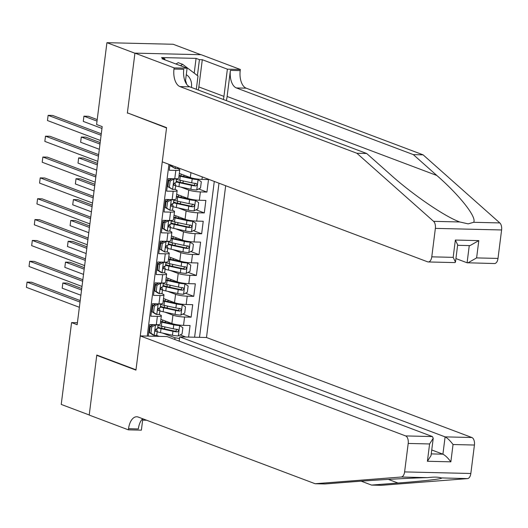 <?xml version="1.0" encoding="UTF-8"?>
<svg xmlns="http://www.w3.org/2000/svg" width="528" height="528" viewBox="0 0 528 528"><rect width="100%" height="100%" fill="white"/><g stroke="black" fill="none" stroke-linecap="round" stroke-linejoin="round"><path stroke-width="0.79" d="M179.19 341.147L179.731 336.864L206.494 337.504L225.667 185.724M200.851 54.707L173.158 44.266L106.927 42.682L96.591 124.516L102.188 126.628L77.167 324.7L71.57 322.595L61.228 404.428L89.225 414.975L96.796 355.034L135.986 369.805L166.538 127.941L128.278 113.197M169.983 164.736L169.283 170.267L175.817 170.425L174.761 178.761A8.514 1.327 7.2 0 0 178.728 178.141L179.777 169.805A8.514 1.327 -172.8 0 1 175.817 170.425M174.761 178.761L168.227 178.609L166.65 191.116L173.184 191.275L172.128 199.61A8.514 1.327 7.2 0 0 176.095 198.99L177.144 190.654A8.514 1.327 -172.8 0 1 173.184 191.275M172.128 199.61L165.594 199.459L164.017 211.966L170.544 212.124L169.495 220.46A8.514 1.327 7.2 0 0 173.461 219.839L174.511 211.504A8.514 1.327 -172.8 0 1 170.544 212.124M169.495 220.46L162.961 220.308L161.377 232.815L167.911 232.973L166.861 241.316A8.514 1.327 7.2 0 0 170.821 240.689L171.877 232.353A8.514 1.327 -172.8 0 1 167.911 232.973M166.861 241.316L160.327 241.157L158.743 253.664L165.277 253.823L164.228 262.165A8.514 1.327 7.2 0 0 168.188 261.545L169.244 253.202A8.514 1.327 -172.8 0 1 165.277 253.823M164.228 262.165L157.694 262.007L156.11 274.514L162.644 274.672L161.594 283.015A8.514 1.327 7.2 0 0 165.554 282.394L166.61 274.052A8.514 1.327 -172.8 0 1 162.644 274.672M161.594 283.015L155.06 282.856L153.476 295.363L160.01 295.522L158.961 303.864A8.514 1.327 7.2 0 0 162.921 303.244L163.977 294.901A8.514 1.327 -172.8 0 1 160.01 295.522M158.961 303.864L152.427 303.706L150.843 316.219L157.377 316.371A8.514 1.327 7.2 0 0 161.344 315.751A8.514 1.327 7.2 0 0 160.057 314.853L158.875 314.411M185.777 337.009L180.22 334.917M188.602 337.075L190.067 325.519L183.533 325.367A8.514 1.327 7.2 0 1 171.89 323.506L160.888 319.354M164.993 312.167L172.946 315.163A8.514 1.327 7.2 0 0 184.582 317.024L191.116 317.183L182.853 314.068M191.116 317.183L192.7 304.669L186.166 304.511A8.514 1.327 7.2 0 1 174.524 302.656L163.522 298.505M166.155 277.655L177.157 281.807A8.514 1.327 7.2 0 0 188.8 283.661L195.334 283.82L193.75 296.333L185.486 293.218M168.788 256.806L179.797 260.957A8.514 1.327 7.2 0 0 191.433 262.812L197.967 262.97L196.383 275.477L188.12 272.369M171.422 235.957L182.431 240.108A8.514 1.327 7.2 0 0 194.066 241.963L200.6 242.121L199.023 254.628L190.753 251.513M174.055 215.107L185.064 219.252A8.514 1.327 7.2 0 0 196.7 221.113L203.234 221.272L201.656 233.779L193.387 230.663M176.689 194.258L187.697 198.403A8.514 1.327 7.2 0 0 199.333 200.264L205.867 200.422L204.29 212.929L196.02 209.814M179.322 173.408L190.331 177.553A8.514 1.327 7.2 0 0 201.967 179.414L208.501 179.573L206.923 192.08L198.653 188.965M179.777 169.805A8.514 1.327 -172.8 0 0 178.497 168.907L177.309 168.458M170.742 165.983L169.864 165.653M177.144 190.654A8.514 1.327 -172.8 0 0 175.864 189.757L174.676 189.308M168.109 186.833L167.231 186.503M174.511 211.504A8.514 1.327 -172.8 0 0 173.23 210.606L172.042 210.157M165.475 207.682L164.597 207.352M171.877 232.353A8.514 1.327 -172.8 0 0 170.597 231.455L169.409 231.007M162.842 228.532L161.964 228.202M169.244 253.202A8.514 1.327 -172.8 0 0 167.963 252.305L166.775 251.863M160.208 249.388L159.331 249.051M166.61 274.052A8.514 1.327 -172.8 0 0 165.323 273.154L164.142 272.712M157.575 270.237L156.697 269.9M163.977 294.901A8.514 1.327 -172.8 0 0 162.69 294.004L161.509 293.561M154.942 291.086L154.064 290.756M168.94 164.347L147.246 336.085M199.511 337.339L218.981 183.203M180.8 187.07L188.747 190.067L187.697 198.403M178.167 207.92L186.113 210.916L185.064 219.252M175.534 228.769L183.48 231.766L182.431 240.108M172.894 249.619L180.847 252.615L179.797 260.957M170.26 270.468L178.213 273.464L177.157 281.807M167.627 291.317L175.58 294.314L174.524 302.656M152.308 311.936L151.424 311.606M194.601 337.22L214.282 181.427M206.923 192.08L200.389 191.921A8.514 1.327 -172.8 0 1 188.747 190.067M204.29 212.929L197.756 212.777A8.514 1.327 -172.8 0 1 186.113 210.916M201.656 233.779L195.122 233.627A8.514 1.327 -172.8 0 1 183.48 231.766M199.023 254.628L192.489 254.476A8.514 1.327 -172.8 0 1 180.847 252.615M196.383 275.477L189.856 275.326A8.514 1.327 -172.8 0 1 178.213 273.464M193.75 296.333L187.216 296.175A8.514 1.327 -172.8 0 1 175.58 294.314M148.328 336.112L149.794 324.555L156.321 324.713A8.514 1.327 7.2 0 0 160.288 324.093L161.344 315.751M159.199 336.376L156.235 335.26M149.675 332.785L148.79 332.455M174.801 339.491L175.012 337.788L179.527 338.507M162.36 333.016L175.012 337.788M127.347 113.177L134.924 53.229L106.927 42.682M77.418 322.733L71.57 322.595M151.496 325.763L151.642 324.601M154.13 304.913L154.275 303.752M156.763 284.064L156.908 282.902M159.397 263.208L159.542 262.053M162.03 242.359L162.175 241.204M164.663 221.509L164.809 220.348M167.297 200.66L167.442 199.498M169.93 179.81L170.075 178.649M154.843 324.674L155.562 324.951L151.721 326.951L150.929 333.201L154.249 335.372A5.636 0.878 7.2 0 0 156.783 334.963L157.285 330.997A5.636 0.878 7.2 0 0 157.258 330.898L156.169 328.904M154.249 335.372L152.79 334.825L149.477 332.653L150.929 333.201M149.728 330.673A13.51 2.112 7.2 0 0 149.041 330.469M155.562 324.951A5.636 0.878 7.2 0 0 157.958 324.7M151.721 326.951L150.262 326.403L149.477 332.653M150.262 326.403L153.635 324.647M80.216 300.577L31.535 282.236L27.06 282.124L80.025 302.089M26.4 287.338L27.06 282.124L26.4 287.338L79.365 307.296M150.638 326.205A16.276 2.541 7.2 0 0 149.615 325.941M149.543 326.509A13.51 2.112 -172.8 0 1 150.223 326.713M152.77 325.096A13.51 2.112 7.2 0 0 151.668 324.601M157.575 328.396A5.636 0.878 -172.8 0 1 157.601 328.495A5.636 0.878 -172.8 0 1 156.268 328.891L155.153 330.297L155.951 331.393A5.636 0.878 7.2 0 0 157.285 330.997M157.186 331.775A16.276 2.541 -172.8 0 0 160.525 332.614L172.451 335.234A5.636 0.878 -172.8 0 0 178.233 335.947L182.074 333.947L182.866 327.697L179.546 325.525A5.636 0.878 -172.8 0 1 173.765 324.806L161.845 322.192A16.276 2.541 -172.8 0 1 160.565 321.895M179.546 325.525L178.094 324.977A2.871 0.449 -172.8 0 1 175.19 324.614L163.271 321.994A13.51 2.112 -172.8 0 1 160.637 321.334M163.588 328.706A6.699 1.049 7.2 0 0 164.663 328.284L164.835 326.918M81.741 288.519L67.333 283.094L62.858 282.982L62.198 288.196L80.89 295.238M164.406 322.245A6.699 1.049 7.2 0 0 165.475 321.823L165.568 321.123M157.687 327.815A16.276 2.541 7.2 0 0 161.027 328.654L172.946 331.274A5.636 0.878 7.2 0 0 177.25 331.901C178.919 331.175 179.025 330.337 177.566 329.399A5.636 0.878 -172.8 0 1 173.263 328.772L161.344 326.152A16.276 2.541 -172.8 0 1 158.004 325.314M176.966 329.347L175.639 331.294A2.871 0.449 -172.8 0 1 174.372 331.076L162.452 328.456A13.51 2.112 -172.8 0 1 157.773 327.116M177.91 329.479L177.566 329.399M81.55 290.024L62.858 282.982L62.198 288.196M175.963 64.007L178.207 62.667L182.681 64.357L198 76.012L196.317 89.291M180.444 65.696L182.681 64.357M191.433 87.45A13.827 11.438 110.6 0 0 186.285 74.686M186.496 84.011A9.471 7.828 110.6 0 0 185.513 80.804M206.494 337.504L471.86 437.514A6.382 3.445 91.4 0 1 474.428 445.031L470.837 473.491A6.382 3.445 91.4 0 1 467.511 478.606L381.368 485.318L371.567 485.08L397.98 483.021C423.707 481.067 444.173 478.685 441.322 477.979C438.755 476.969 434.141 476.857 427.475 477.642C412.071 477.913 376.127 479.926 351.351 481.906L324.938 483.965L315.137 483.734L138.224 417.061A14.896 8.045 -88.6 0 0 136.739 416.77A14.896 8.045 -88.6 0 0 128.542 428.703L128.396 429.851L89.212 415.081L96.756 355.344L135.947 370.115L140.263 335.92L405.636 435.923L432.392 436.564L167.026 336.56L140.263 335.92M467.511 478.606L441.184 477.919M97.687 355.37L96.756 355.344M361.185 481.166L371.567 485.08M474.428 445.031L453.044 444.523L450.853 461.828L427.409 461.267L429.594 443.956L408.203 443.447L404.606 471.907L470.837 473.491M427.475 477.642L401.287 477.015L315.137 483.734M142.639 420.156L146.685 420.248M142.811 418.79L141.379 430.162L128.396 429.851M179.731 336.864L445.104 436.874L471.86 437.514M401.287 477.015A6.382 3.445 -88.6 0 0 404.606 471.907M408.203 443.447A6.382 3.445 -88.6 0 0 405.636 435.923M142.646 418.724A14.896 8.045 -88.6 0 0 138.343 428.941L128.542 428.703M431.746 449.968L442.913 454.179L445.104 436.874C447.421 438.042 450.067 440.59 453.044 444.523M450.853 461.828C447.876 457.895 445.236 455.347 442.913 454.179L431.251 453.895M427.409 461.267L431.039 455.565L433.231 438.26L432.392 436.564M429.594 443.956L433.231 438.26M226.321 100.597A27.713 22.915 110.6 0 0 227.113 96.459L230.406 70.396L240.207 70.627L240.352 69.485L201.161 54.714L134.937 53.13L127.387 112.86L166.577 127.631L162.261 161.825L427.627 261.829A6.382 3.445 -88.6 0 0 428.267 261.954A6.382 3.445 -88.6 0 0 431.779 256.839L435.369 228.38A6.382 3.445 -88.6 0 0 433.587 221.344L356.888 153.259L179.975 86.592A14.896 8.045 91.4 0 1 173.983 69.043L174.121 67.894L134.937 53.13M356.888 153.259L366.683 153.496L390.205 174.372C412.203 194.317 445.058 216.79 459.776 221.971L468.184 223.865L473.623 222.301C477.16 217.562 459.789 195.452 436.834 175.487L413.312 154.612L236.399 87.945A14.896 8.045 91.4 0 1 230.406 70.396M455.928 258.568L467.095 262.772L469.267 245.579M413.312 154.612L423.113 154.849L246.2 88.176A14.896 8.045 91.4 0 1 240.207 70.627M173.983 69.043L183.777 69.28A14.896 8.045 91.4 0 0 189.776 86.823L366.683 153.496M431.779 256.839L453.169 257.354L455.354 240.049L478.804 240.61L476.612 257.915L498.003 258.423L501.6 229.964L435.369 228.38M473.623 222.301L499.811 222.928L423.113 154.849M174.121 67.894L187.103 68.204L162.023 58.753L164.881 58.826L164.762 59.789M194.212 73.128L196.073 58.384L161.528 57.559L164.881 58.826M196.073 58.384L199.432 59.651L202.297 59.717L227.377 69.168L240.352 69.485M223.37 99.488A23.938 19.793 110.6 0 0 223.938 96.38L227.377 69.168M187.103 68.204L185.361 81.965M499.811 222.928A6.382 3.445 91.4 0 1 501.6 229.964M498.003 258.423A6.382 3.445 91.4 0 1 494.492 263.545L467.095 262.772M202.297 59.717L198.858 86.929A23.938 19.793 -69.4 0 1 198.284 90.037M197.419 75.57L199.432 59.651M453.169 257.354L455.479 262.126L454.931 262.594L428.267 261.954M455.354 240.049L457.664 244.82L455.479 262.126M478.804 240.61L470.012 245.599L457.604 245.302M476.612 257.915L467.828 262.904M157.476 303.824L158.195 304.102L154.354 306.101L153.562 312.352L156.882 314.523A5.636 0.878 7.2 0 0 159.416 314.114L159.918 310.147A5.636 0.878 7.2 0 0 159.898 310.048L158.803 308.055M156.882 314.523L155.423 313.975L152.11 311.804L153.562 312.352M152.361 309.824A13.51 2.112 7.2 0 0 151.675 309.619M158.195 304.102A5.636 0.878 7.2 0 0 160.591 303.851M154.354 306.101L152.896 305.554L152.11 311.804M152.896 305.554L156.268 303.798M82.85 279.728L34.168 261.386L29.693 261.274L82.658 281.239M29.033 266.488L29.693 261.274L29.033 266.488L81.998 286.447M153.278 305.356A16.276 2.541 7.2 0 0 152.249 305.092M152.176 305.653A13.51 2.112 -172.8 0 1 152.863 305.864M155.404 304.247A13.51 2.112 7.2 0 0 154.308 303.752M160.208 307.547A5.636 0.878 -172.8 0 1 160.235 307.646A5.636 0.878 -172.8 0 1 158.902 308.042L157.786 309.448L158.585 310.543A5.636 0.878 7.2 0 0 159.918 310.147M160.109 282.975L160.829 283.252L156.988 285.252L156.196 291.502L159.515 293.674A5.636 0.878 7.2 0 0 162.05 293.258L162.551 289.298A5.636 0.878 7.2 0 0 162.532 289.199L161.436 287.206M159.515 293.674L158.057 293.126L154.744 290.954L156.196 291.502M154.994 288.974A13.51 2.112 7.2 0 0 154.315 288.77M160.829 283.252A5.636 0.878 7.2 0 0 163.225 283.001M156.988 285.252L155.536 284.698L154.744 290.954M155.536 284.698L158.902 282.949M85.483 258.878L36.802 240.537L32.327 240.425L85.292 260.39M31.667 245.639L32.327 240.425L31.667 245.639L84.632 265.597M155.912 284.506A16.276 2.541 7.2 0 0 154.882 284.242M154.81 284.803A13.51 2.112 -172.8 0 1 155.496 285.014M158.037 283.397A13.51 2.112 7.2 0 0 156.941 282.902M162.848 286.697A5.636 0.878 -172.8 0 1 162.868 286.796A5.636 0.878 -172.8 0 1 161.535 287.192L160.42 288.598L161.218 289.694A5.636 0.878 7.2 0 0 162.551 289.298M162.743 262.126L163.462 262.403L159.621 264.396L158.829 270.653L162.149 272.824A5.636 0.878 7.2 0 0 164.683 272.408L165.185 268.448A5.636 0.878 7.2 0 0 165.165 268.349L164.069 266.356M162.149 272.824L160.69 272.276L157.377 270.105L158.829 270.653M157.628 268.125A13.51 2.112 7.2 0 0 156.948 267.92M163.462 262.403A5.636 0.878 7.2 0 0 165.858 262.152M159.621 264.396L158.169 263.848L157.377 270.105M158.169 263.848L161.535 262.099M88.117 238.029L39.435 219.681L34.96 219.575L87.925 239.534M34.3 224.789L34.96 219.575L34.3 224.789L87.265 244.748M158.545 263.657A16.276 2.541 7.2 0 0 157.516 263.393M157.443 263.954A13.51 2.112 -172.8 0 1 158.129 264.158M160.67 262.548A13.51 2.112 7.2 0 0 159.575 262.053M165.482 265.841A5.636 0.878 -172.8 0 1 165.502 265.947A5.636 0.878 -172.8 0 1 164.168 266.343L163.053 267.749L163.852 268.844A5.636 0.878 7.2 0 0 165.185 268.448M165.376 241.276L166.102 241.547L162.254 243.547L161.469 249.803L164.782 251.975A5.636 0.878 7.2 0 0 167.317 251.559L167.818 247.599A5.636 0.878 7.2 0 0 167.798 247.5L166.703 245.507M164.782 251.975L160.01 249.256L161.469 249.803M160.261 247.276A13.51 2.112 7.2 0 0 159.581 247.064M166.102 241.547A5.636 0.878 7.2 0 0 168.491 241.303M162.254 243.547L160.802 242.999L160.01 249.256M160.802 242.999L164.168 241.25M90.75 217.18L42.068 198.832L37.594 198.726L90.559 218.684M36.934 203.94L37.594 198.726L36.934 203.94L89.899 223.898M161.179 242.807A16.276 2.541 7.2 0 0 160.149 242.543M160.083 243.104A13.51 2.112 -172.8 0 1 160.763 243.309M163.304 241.699A13.51 2.112 7.2 0 0 162.208 241.204M168.115 244.992A5.636 0.878 -172.8 0 1 168.135 245.098A5.636 0.878 -172.8 0 1 166.802 245.494L165.693 246.899L166.485 247.995A5.636 0.878 7.2 0 0 167.818 247.599M159.819 310.926A16.276 2.541 -172.8 0 0 163.165 311.764L175.085 314.384A5.636 0.878 -172.8 0 0 180.866 315.097L184.708 313.097L185.5 306.847L182.18 304.676A5.636 0.878 -172.8 0 1 176.398 303.956L164.479 301.343A16.276 2.541 -172.8 0 1 163.198 301.046M182.18 304.676L180.728 304.128A2.871 0.449 -172.8 0 1 177.824 303.765L165.904 301.145A13.51 2.112 -172.8 0 1 163.271 300.485M166.221 307.857A6.699 1.049 7.2 0 0 167.297 307.435L167.468 306.068M84.374 267.67L69.967 262.238L65.492 262.132L64.832 267.346L83.523 274.388M167.039 301.396A6.699 1.049 7.2 0 0 168.109 300.973L168.201 300.267M160.321 306.966A16.276 2.541 7.2 0 0 163.66 307.804L175.586 310.424A5.636 0.878 7.2 0 0 179.883 311.051C181.553 310.325 181.658 309.487 180.2 308.55A5.636 0.878 -172.8 0 1 175.897 307.923L163.977 305.303A16.276 2.541 -172.8 0 1 160.637 304.465M179.599 308.497L178.273 310.444A2.871 0.449 -172.8 0 1 177.012 310.226L165.086 307.606A13.51 2.112 -172.8 0 1 160.406 306.266M180.543 308.629L180.2 308.55M84.183 269.174L65.492 262.132L64.832 267.346M162.452 290.077A16.276 2.541 -172.8 0 0 165.799 290.915L177.718 293.535A5.636 0.878 -172.8 0 0 183.5 294.248L187.341 292.248L188.133 285.998L184.82 283.826A5.636 0.878 -172.8 0 1 179.032 283.107L167.112 280.493A16.276 2.541 -172.8 0 1 165.832 280.196M184.82 283.826L183.361 283.272A2.871 0.449 -172.8 0 1 180.457 282.909L168.538 280.295A13.51 2.112 -172.8 0 1 165.904 279.635M168.854 287.008A6.699 1.049 7.2 0 0 169.93 286.585L170.102 285.219M87.008 246.82L72.6 241.388L68.125 241.283L67.465 246.497L86.156 253.539M169.673 280.54A6.699 1.049 7.2 0 0 170.742 280.124L170.834 279.418M162.954 286.117A16.276 2.541 7.2 0 0 166.294 286.955L178.22 289.575A5.636 0.878 7.2 0 0 182.516 290.202C184.186 289.469 184.292 288.638 182.833 287.701A5.636 0.878 -172.8 0 1 178.537 287.067L166.61 284.453A16.276 2.541 -172.8 0 1 163.271 283.615M182.233 287.648L180.906 289.595A2.871 0.449 -172.8 0 1 179.645 289.377L167.719 286.757A13.51 2.112 -172.8 0 1 163.04 285.417M183.183 287.78L182.833 287.701M86.816 248.325L68.125 241.283L67.465 246.497M165.086 269.227A16.276 2.541 -172.8 0 0 168.432 270.065L180.352 272.686A5.636 0.878 -172.8 0 0 186.133 273.398L189.974 271.399L190.766 265.142L187.453 262.977A5.636 0.878 -172.8 0 1 181.665 262.258L169.745 259.644A16.276 2.541 -172.8 0 1 168.465 259.347M187.453 262.977L185.995 262.423A2.871 0.449 -172.8 0 1 183.091 262.06L171.171 259.446A13.51 2.112 -172.8 0 1 168.538 258.786M171.488 266.158A6.699 1.049 7.2 0 0 172.564 265.736L172.735 264.37M89.641 225.971L75.233 220.539L70.759 220.433L70.099 225.647L88.79 232.69M172.306 259.69A6.699 1.049 7.2 0 0 173.382 259.268L173.468 258.568M165.587 265.267A16.276 2.541 7.2 0 0 168.934 266.105L180.853 268.719A5.636 0.878 7.2 0 0 185.156 269.353C186.82 268.62 186.925 267.788 185.467 266.851A5.636 0.878 -172.8 0 1 181.17 266.218L169.244 263.604A16.276 2.541 -172.8 0 1 165.904 262.759M184.866 266.798L183.539 268.745A2.871 0.449 -172.8 0 1 182.279 268.528L170.353 265.907A13.51 2.112 -172.8 0 1 165.68 264.568M185.816 266.93L185.467 266.851M89.45 227.476L70.759 220.433L70.099 225.647M167.719 248.378A16.276 2.541 -172.8 0 0 171.065 249.216L182.985 251.836A5.636 0.878 -172.8 0 0 188.767 252.549L192.614 250.549L193.4 244.292L190.087 242.121A5.636 0.878 -172.8 0 1 184.305 241.408L172.379 238.788A16.276 2.541 -172.8 0 1 171.105 238.498M190.087 242.121L188.628 241.573A2.871 0.449 -172.8 0 1 185.724 241.21L173.804 238.597A13.51 2.112 -172.8 0 1 171.171 237.937M174.121 245.309A6.699 1.049 7.2 0 0 175.197 244.886L175.369 243.52M92.275 205.121L77.867 199.69L73.392 199.584L72.732 204.798L91.423 211.84M174.94 238.841A6.699 1.049 7.2 0 0 176.015 238.418L176.101 237.719M168.221 244.411A16.276 2.541 7.2 0 0 171.567 245.256L183.487 247.87A5.636 0.878 7.2 0 0 187.79 248.503C189.453 247.771 189.559 246.939 188.107 246.002A5.636 0.878 -172.8 0 1 183.803 245.368L171.877 242.755A16.276 2.541 -172.8 0 1 168.538 241.91M187.499 245.949L186.179 247.896A2.871 0.449 -172.8 0 1 184.912 247.678L172.993 245.058A13.51 2.112 -172.8 0 1 168.313 243.718M188.45 246.074L188.107 246.002M92.083 206.626L73.392 199.584L72.732 204.798M168.01 220.427L168.736 220.697L164.888 222.697L164.102 228.954L167.416 231.125A5.636 0.878 7.2 0 0 169.957 230.71L170.452 226.75A5.636 0.878 7.2 0 0 170.432 226.644L169.336 224.657M167.416 231.125L165.957 230.578L162.644 228.406L164.102 228.954M162.895 226.426A13.51 2.112 7.2 0 0 162.215 226.215M168.736 220.697A5.636 0.878 7.2 0 0 171.125 220.453M164.888 222.697L163.436 222.149L162.644 228.406M163.436 222.149L166.802 220.4M93.383 196.33L44.702 177.982L40.227 177.877L93.192 197.835M39.567 183.091L40.227 177.877L39.567 183.091L92.532 203.049M163.812 221.958A16.276 2.541 7.2 0 0 162.782 221.694M162.716 222.255A13.51 2.112 -172.8 0 1 163.396 222.46M165.937 220.849A13.51 2.112 7.2 0 0 164.842 220.354M170.749 224.143A5.636 0.878 -172.8 0 1 170.768 224.248A5.636 0.878 -172.8 0 1 169.435 224.644L168.326 226.05L169.118 227.146A5.636 0.878 7.2 0 0 170.452 226.75M170.359 227.528A16.276 2.541 -172.8 0 0 173.699 228.367L185.618 230.987A5.636 0.878 -172.8 0 0 191.4 231.7L195.248 229.7L196.033 223.443L192.72 221.272A5.636 0.878 -172.8 0 1 186.938 220.559L175.012 217.939A16.276 2.541 -172.8 0 1 173.738 217.648M192.72 221.272L191.261 220.724A2.871 0.449 -172.8 0 1 188.364 220.361L176.438 217.747A13.51 2.112 -172.8 0 1 173.804 217.087M176.755 224.459A6.699 1.049 7.2 0 0 177.83 224.037L178.002 222.671M94.908 184.272L80.5 178.84L76.025 178.735L75.372 183.949L94.057 190.991M177.573 217.991A6.699 1.049 7.2 0 0 178.649 217.569L178.735 216.869M170.854 223.562A16.276 2.541 7.2 0 0 174.2 224.407L186.12 227.02A5.636 0.878 7.2 0 0 190.423 227.654C192.086 226.921 192.192 226.09 190.74 225.152A5.636 0.878 -172.8 0 1 186.437 224.519L174.517 221.905A16.276 2.541 -172.8 0 1 171.171 221.06M190.133 225.093L188.813 227.047A2.871 0.449 -172.8 0 1 187.546 226.829L175.626 224.209A13.51 2.112 -172.8 0 1 170.947 222.869M191.083 225.225L190.74 225.152M94.717 185.777L76.025 178.735L75.372 183.949M170.643 199.577L171.369 199.848L167.521 201.848L166.736 208.105L170.049 210.276A5.636 0.878 7.2 0 0 172.59 209.86L173.085 205.9A5.636 0.878 7.2 0 0 173.065 205.795L171.97 203.808M170.049 210.276L165.277 207.557L166.736 208.105M165.528 205.57A13.51 2.112 7.2 0 0 164.848 205.366M171.369 199.848A5.636 0.878 7.2 0 0 173.758 199.604M167.521 201.848L166.069 201.3L165.277 207.557M166.069 201.3L169.435 199.551M96.017 175.481L47.335 157.133L42.86 157.027L95.825 176.986M42.207 162.241L42.86 157.027L42.207 162.241L95.172 182.2M166.445 201.102A16.276 2.541 7.2 0 0 165.416 200.845M165.35 201.406A13.51 2.112 -172.8 0 1 166.03 201.61M168.571 200A13.51 2.112 7.2 0 0 167.475 199.505M173.382 203.293A5.636 0.878 -172.8 0 1 173.402 203.399A5.636 0.878 -172.8 0 1 172.069 203.795L170.96 205.201L171.752 206.296A5.636 0.878 7.2 0 0 173.085 205.9M172.993 206.679A16.276 2.541 -172.8 0 0 176.332 207.517L188.252 210.137A5.636 0.878 -172.8 0 0 194.033 210.85L197.881 208.85L198.667 202.594L195.353 200.422A5.636 0.878 -172.8 0 1 189.572 199.709L177.646 197.089A16.276 2.541 -172.8 0 1 176.372 196.799M195.353 200.422L193.895 199.874A2.871 0.449 -172.8 0 1 190.997 199.511L179.071 196.898A13.51 2.112 -172.8 0 1 176.438 196.238M179.388 203.61A6.699 1.049 7.2 0 0 180.464 203.188L180.635 201.821M97.541 163.423L83.134 157.991L78.659 157.885L78.005 163.099L96.69 170.141M180.206 197.142A6.699 1.049 7.2 0 0 181.282 196.72L181.368 196.02M173.488 202.712A16.276 2.541 7.2 0 0 176.834 203.557L188.753 206.171A5.636 0.878 7.2 0 0 193.057 206.804C194.726 206.072 194.825 205.24 193.373 204.303A5.636 0.878 -172.8 0 1 189.07 203.669L177.151 201.056A16.276 2.541 -172.8 0 1 173.804 200.211M192.766 204.244L191.446 206.197A2.871 0.449 -172.8 0 1 190.179 205.973L178.259 203.359A13.51 2.112 -172.8 0 1 173.58 202.019M193.717 204.376L193.373 204.303M97.35 164.927L78.659 157.885L78.005 163.099M173.276 178.728L174.002 178.999L170.161 180.998L169.369 187.255L172.682 189.427A5.636 0.878 7.2 0 0 175.223 189.011L175.725 185.051A5.636 0.878 7.2 0 0 175.699 184.945L174.603 182.959M172.682 189.427L167.911 186.707L169.369 187.255M168.161 184.721A13.51 2.112 7.2 0 0 167.482 184.516M174.002 178.999A5.636 0.878 7.2 0 0 176.392 178.754M170.161 180.998L168.703 180.451L167.911 186.707M168.703 180.451L172.069 178.702M98.65 154.631L49.969 136.283L45.494 136.178L98.459 156.136M44.84 141.392L45.494 136.178L44.84 141.392L97.805 161.35M169.079 180.253A16.276 2.541 7.2 0 0 168.056 179.995M167.983 180.556A13.51 2.112 -172.8 0 1 168.663 180.761M171.204 179.15A13.51 2.112 7.2 0 0 170.108 178.649M176.015 182.444A5.636 0.878 -172.8 0 1 176.035 182.549A5.636 0.878 -172.8 0 1 174.702 182.939L173.593 184.345L174.392 185.447A5.636 0.878 7.2 0 0 175.725 185.051M175.626 185.83A16.276 2.541 -172.8 0 0 178.966 186.668L190.885 189.281A5.636 0.878 -172.8 0 0 196.667 190.001L200.515 188.001L201.307 181.744L197.987 179.573A5.636 0.878 -172.8 0 1 192.205 178.86L180.286 176.24A16.276 2.541 -172.8 0 1 179.005 175.949M197.987 179.573L196.528 179.025A2.871 0.449 -172.8 0 1 193.631 178.662L181.711 176.042A13.51 2.112 -172.8 0 1 179.071 175.388M182.021 182.754A6.699 1.049 7.2 0 0 183.097 182.332L183.269 180.972M100.175 142.573L85.767 137.141L81.292 137.036L80.639 142.25L99.323 149.292M182.84 176.293A6.699 1.049 7.2 0 0 183.916 175.87L184.001 175.171M176.128 181.863A16.276 2.541 7.2 0 0 179.467 182.708L191.387 185.321A5.636 0.878 7.2 0 0 195.69 185.955C197.36 185.222 197.465 184.391 196.007 183.454A5.636 0.878 -172.8 0 1 191.704 182.82L179.784 180.2A16.276 2.541 -172.8 0 1 176.438 179.362M195.4 183.394L194.08 185.348A2.871 0.449 -172.8 0 1 192.812 185.123L180.893 182.51A13.51 2.112 -172.8 0 1 176.213 181.17M196.35 183.526L196.007 183.454M99.983 144.078L81.292 137.036L80.639 142.25M172.108 165.535L172.003 166.406L175.316 168.577A5.636 0.878 7.2 0 0 177.857 168.161L177.91 167.726M175.316 168.577L170.544 165.858L172.003 166.406M170.656 164.987L170.544 165.858M101.284 133.782L52.602 115.434L48.127 115.328L101.099 135.287M47.474 120.542L48.127 115.328L47.474 120.542L100.439 140.501M97.211 119.612L88.407 116.292L83.932 116.186L83.272 121.4L101.963 128.443M97.02 121.117L83.932 116.186L83.272 121.4M190.951 172.636L190.331 177.553M172.946 315.163L171.89 323.506M184.582 317.024L183.533 325.367M202.283 176.906L201.967 179.414M200.389 191.921L199.333 200.264M197.756 212.777L196.7 221.113M195.122 233.627L194.066 241.963M192.489 254.476L191.433 262.812M189.856 275.326L188.8 283.661M187.216 296.175L186.166 304.511M157.377 316.371L156.321 324.713M155.47 324.997L154.163 335.32M155.489 331.221L155.951 331.393M178.325 335.9L179.632 325.578M162.73 320.054L162.505 321.823M161.944 326.284L161.687 328.284M161.344 326.152L161.845 322.192M160.525 332.614L161.027 328.654M173.263 328.772L173.765 324.806M172.451 335.234L172.946 331.274M175.639 331.294L177.25 331.901M397.98 483.021L388.344 479.391M436.834 175.487L227.113 96.459M236.399 87.945L246.2 88.176M189.776 86.823L179.975 86.592M433.587 221.344L459.776 221.971M198.858 86.929L223.938 96.38M158.103 304.148L156.796 314.47M158.123 310.372L158.585 310.543M160.736 283.298L159.43 293.621M160.763 289.522L161.218 289.694M163.37 262.449L162.063 272.771M163.396 268.673L163.852 268.844M166.003 241.6L164.696 251.922M166.03 247.823L166.485 247.995M180.965 315.051L182.266 304.729M165.363 299.204L165.139 300.973M164.578 305.435L164.32 307.435M163.977 305.303L164.479 301.343M163.165 311.764L163.66 307.804M175.897 307.923L176.398 303.956M175.085 314.384L175.586 310.424M178.273 310.444L179.883 311.051M183.599 294.202L184.899 283.879M167.996 278.348L167.772 280.117M167.211 284.585L166.954 286.585M166.61 284.453L167.112 280.493M165.799 290.915L166.294 286.955M178.537 287.067L179.032 283.107M177.718 293.535L178.22 289.575M180.906 289.595L182.516 290.202M186.232 273.352L187.532 263.03M170.63 257.499L170.405 259.268M169.844 263.736L169.594 265.736M169.244 263.604L169.745 259.644M168.432 270.065L168.934 266.105M181.17 266.218L181.665 262.258M180.352 272.686L180.853 268.719M183.539 268.745L185.156 269.353M188.866 252.496L190.166 242.18M173.263 236.65L173.039 238.418M172.478 242.887L172.227 244.886M171.877 242.755L172.379 238.788M171.065 249.216L171.567 245.256M183.803 245.368L184.305 241.408M182.985 251.836L183.487 247.87M186.179 247.896L187.79 248.503M168.637 220.75L167.336 231.073M168.663 226.967L169.118 227.146M191.499 231.647L192.799 221.331M175.897 215.8L175.672 217.569M175.111 222.031L174.86 224.037M174.517 221.905L175.012 217.939M173.699 228.367L174.2 224.407M186.437 224.519L186.938 220.559M185.618 230.987L186.12 227.02M188.813 227.047L190.423 227.654M171.27 199.901L169.97 210.223M171.296 206.118L171.752 206.296M194.132 210.797L195.433 200.482M178.53 194.951L178.312 196.72M177.745 201.181L177.494 203.181M177.151 201.056L177.646 197.089M176.332 207.517L176.834 203.557M189.07 203.669L189.572 199.709M188.252 210.137L188.753 206.171M191.446 206.197L193.057 206.804M173.903 179.051L172.603 189.374M173.93 185.269L174.392 185.447M196.766 189.948L198.073 179.632M181.163 174.101L180.946 175.87M180.378 180.332L180.127 182.332M179.784 180.2L180.286 176.24M178.966 186.668L179.467 182.708M191.704 182.82L192.205 178.86M190.885 189.281L191.387 185.321M194.08 185.348L195.69 185.955M175.454 166.795L175.237 168.524M157.601 328.495L158.083 324.694M160.235 307.646L160.717 303.844M162.868 286.796L163.35 282.995M165.502 265.947L165.983 262.145M168.135 245.098L168.617 241.296M170.768 224.248L171.25 220.447M173.402 203.399L173.884 199.597M176.035 182.549L176.517 178.748"/></g></svg>
